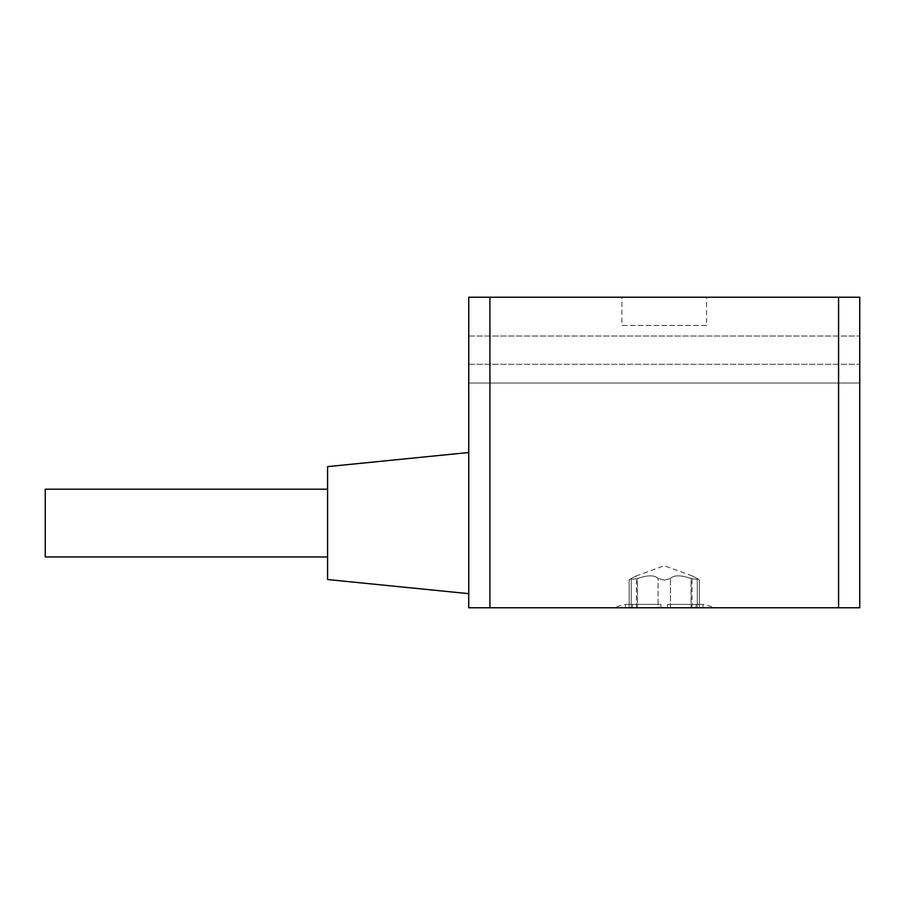 <?xml version="1.0" encoding="UTF-8"?>
<svg xmlns="http://www.w3.org/2000/svg" width="905" height="905" viewBox="0 0 905 905"><rect width="100%" height="100%" fill="white"/><g stroke="black" fill="none" stroke-linecap="round" stroke-linejoin="round"><path stroke-width="0.68" stroke-dasharray="4.53 3.39" d="M489.91 297.225L468.733 297.225L468.733 607.775L859.75 607.775L859.75 297.225L489.91 297.225L489.91 607.775M621.893 297.225L706.59 297.225L621.893 297.225L621.893 325.449L706.59 325.449L706.59 297.225M859.75 383.053L859.75 336.038L859.75 383.053L859.75 336.038L859.75 383.053L468.733 383.053L468.733 336.038L468.733 383.053L468.733 336.038L468.733 383.053L859.75 383.053M468.733 523.079L468.733 593.657L468.733 523.079M664.247 607.775L612.187 607.775L664.247 607.775M667.551 604.393L696.013 604.393L667.551 604.393L667.551 607.775L696.013 607.775L696.013 604.393L699.327 604.404L696.013 604.393L696.013 607.775L667.551 607.775L667.551 604.393M699.316 604.393L702.981 604.393L699.316 604.393L699.316 607.775L697.28 607.775L699.316 607.775L699.316 604.393M660.933 604.393L629.156 604.404L660.933 604.393L660.933 607.775L660.933 604.393M629.167 604.393L625.502 604.393L629.167 604.393L629.167 607.775L631.204 607.775L629.167 607.775L629.167 604.393M658.048 607.775L632.471 607.775L658.048 607.775L658.048 578.51L664.247 580.105L670.435 578.51C673.773 574.958 680.662 574.958 691.081 578.51C680.65 574.958 673.773 574.958 670.435 578.51L664.247 580.105L658.048 578.51C654.711 574.958 647.822 574.958 637.403 578.51C647.833 574.958 654.711 574.958 658.048 578.51L658.048 607.775M632.471 607.775L660.933 607.775L632.471 607.775L632.471 604.393L632.471 607.775M637.403 578.51L629.156 579.845L631.204 578.51C638.297 574.958 638.297 574.958 631.204 578.51C638.297 574.958 638.297 574.958 631.204 578.51L629.156 579.845L637.403 578.51L637.403 607.775L637.403 578.51M691.081 578.51L699.327 579.845L697.28 578.51C690.187 574.958 690.187 574.958 697.28 578.51C690.187 574.958 690.187 574.958 697.28 578.51L699.327 579.845L691.081 578.51L691.081 607.775L691.081 578.51M699.316 607.775L702.981 607.775L699.316 607.775M697.28 607.775L692.065 607.775L697.28 607.775L697.28 578.51L697.28 607.775M629.167 607.775L625.502 607.775L629.167 607.775M631.204 607.775L636.419 607.775L631.204 607.775L631.204 578.51L631.204 607.775M468.733 452.5L327.576 466.618L327.576 579.551L327.576 489.198L327.576 579.551L468.733 593.657M327.576 489.198L327.576 523.079L327.576 489.198L45.25 489.198L45.25 556.96L45.25 523.079L45.25 556.96L327.576 556.96L327.576 523.079L327.576 556.96M468.733 364.274L859.75 364.274L468.733 364.274M468.733 336.038L859.75 336.038L468.733 336.038M706.59 325.449L621.893 325.449M838.573 607.775L838.573 297.225M670.435 607.775L670.435 578.51L670.435 607.775M702.981 607.775L702.981 604.393L716.296 607.775M625.502 607.775L625.502 604.393L612.187 607.775M692.065 607.775L692.065 575.852L664.247 565.727L636.419 575.852L636.419 607.775M699.327 604.404L699.327 579.845L699.327 604.404M629.156 604.404L629.156 579.845L629.156 604.404"/><path stroke-width="1.36" d="M468.733 297.225L859.75 297.225L859.75 607.775L468.733 607.775L468.733 297.225M468.733 593.657L327.576 579.551L327.576 466.618L468.733 452.5M327.576 556.96L45.25 556.96L45.25 489.198L327.576 489.198M489.91 607.775L489.91 297.225M838.573 607.775L838.573 297.225"/></g></svg>
